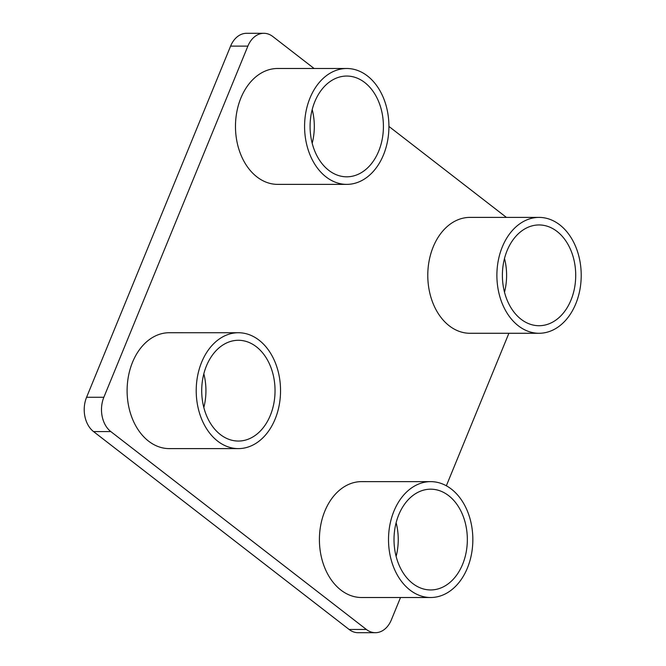 <?xml version="1.0" encoding="UTF-8"?>
<svg xmlns="http://www.w3.org/2000/svg" width="666" height="666" viewBox="0 0 666 666"><rect width="100%" height="100%" fill="white"/><g stroke="black" fill="none" stroke-linecap="round" stroke-linejoin="round"><path stroke-width="1" d="M314.102 68.498L272.844 36.547A25.191 18.332 90 0 0 263.844 33.3L246.57 33.3A25.191 18.332 90 0 0 230.594 46.12L86.58 397.269A25.191 18.332 90 0 0 93.548 431.585L349.101 629.453A25.191 18.332 90 0 0 358.1 632.7L375.374 632.7A25.191 18.332 90 0 0 391.35 619.88L400.524 597.51M263.844 33.3A25.191 18.332 90 0 0 247.869 46.129L103.854 397.269A25.191 18.332 90 0 0 110.822 431.585L366.375 629.453A25.191 18.332 90 0 0 375.374 632.7M446.345 485.78L508.891 333.275M506.401 217.391L388.919 126.423M238.378 332.734L169.272 332.725A57.942 42.166 90 0 0 128.488 375.965A57.942 42.166 90 0 0 148.568 441.142A57.942 42.166 90 0 0 169.272 448.609L238.378 448.609A57.942 42.166 90 0 0 279.162 405.378A57.942 42.166 90 0 0 259.082 340.193A57.942 42.166 90 0 0 238.378 332.734A57.942 42.166 90 0 0 197.594 375.965A57.942 42.166 90 0 0 217.674 441.15A57.942 42.166 90 0 0 238.378 448.609M346.753 68.498L277.647 68.49A57.942 42.166 90 0 0 236.855 111.73A57.942 42.166 90 0 0 256.943 176.906A57.942 42.166 90 0 0 277.639 184.374L346.745 184.374A57.942 42.166 90 0 0 387.537 141.142A57.942 42.166 90 0 0 367.449 75.957A57.942 42.166 90 0 0 346.753 68.498A57.942 42.166 90 0 0 305.96 111.73A57.942 42.166 90 0 0 326.049 176.915A57.942 42.166 90 0 0 346.745 184.374M539.052 217.399L469.946 217.391A57.942 42.166 90 0 0 429.162 260.631A57.942 42.166 90 0 0 449.242 325.807A57.942 42.166 90 0 0 469.938 333.275L539.044 333.275A57.942 42.166 90 0 0 579.836 290.043A57.942 42.166 90 0 0 559.756 224.858A57.942 42.166 90 0 0 539.052 217.399A57.942 42.166 90 0 0 498.268 260.631A57.942 42.166 90 0 0 518.348 325.816A57.942 42.166 90 0 0 539.044 333.275M430.686 481.635L361.571 481.626A57.942 42.166 90 0 0 320.787 524.866A57.942 42.166 90 0 0 340.867 590.043A57.942 42.166 90 0 0 361.571 597.51L430.677 597.51A57.942 42.166 90 0 0 471.461 554.279A57.942 42.166 90 0 0 451.382 489.094A57.942 42.166 90 0 0 430.686 481.635A57.942 42.166 90 0 0 389.893 524.866A57.942 42.166 90 0 0 409.973 590.051A57.942 42.166 90 0 0 430.677 597.51M312.196 109.574A50.383 36.663 -90 0 1 312.196 143.29M504.495 258.475A50.383 36.663 -90 0 1 504.495 292.191M396.128 522.71A50.383 36.663 -90 0 1 396.128 556.426M203.829 373.809A50.383 36.663 -90 0 1 203.821 407.525M220.379 434.565A50.383 36.663 -90 0 1 202.914 377.888A50.383 36.663 -90 0 1 238.378 340.284A50.383 36.663 -90 0 1 256.377 346.778A50.383 36.663 -90 0 1 273.843 403.454A50.383 36.663 -90 0 1 238.378 441.05A50.383 36.663 -90 0 1 220.379 434.565M328.746 170.329A50.383 36.663 -90 0 1 311.28 113.653A50.383 36.663 -90 0 1 346.753 76.049A50.383 36.663 -90 0 1 364.752 82.542A50.383 36.663 -90 0 1 382.217 139.219A50.383 36.663 -90 0 1 346.745 176.815A50.383 36.663 -90 0 1 328.746 170.329M521.045 319.23A50.383 36.663 -90 0 1 503.588 262.546A50.383 36.663 -90 0 1 539.052 224.95A50.383 36.663 -90 0 1 557.051 231.443A50.383 36.663 -90 0 1 574.517 288.12A50.383 36.663 -90 0 1 539.052 325.716A50.383 36.663 -90 0 1 521.045 319.23M412.679 583.466A50.383 36.663 -90 0 1 395.213 526.781A50.383 36.663 -90 0 1 430.677 489.185A50.383 36.663 -90 0 1 448.684 495.679A50.383 36.663 -90 0 1 466.142 552.355A50.383 36.663 -90 0 1 430.677 589.951A50.383 36.663 -90 0 1 412.679 583.466M247.869 46.129L230.594 46.12M103.854 397.269L86.58 397.269M110.822 431.585L93.548 431.585M366.375 629.453L349.101 629.453"/></g></svg>
